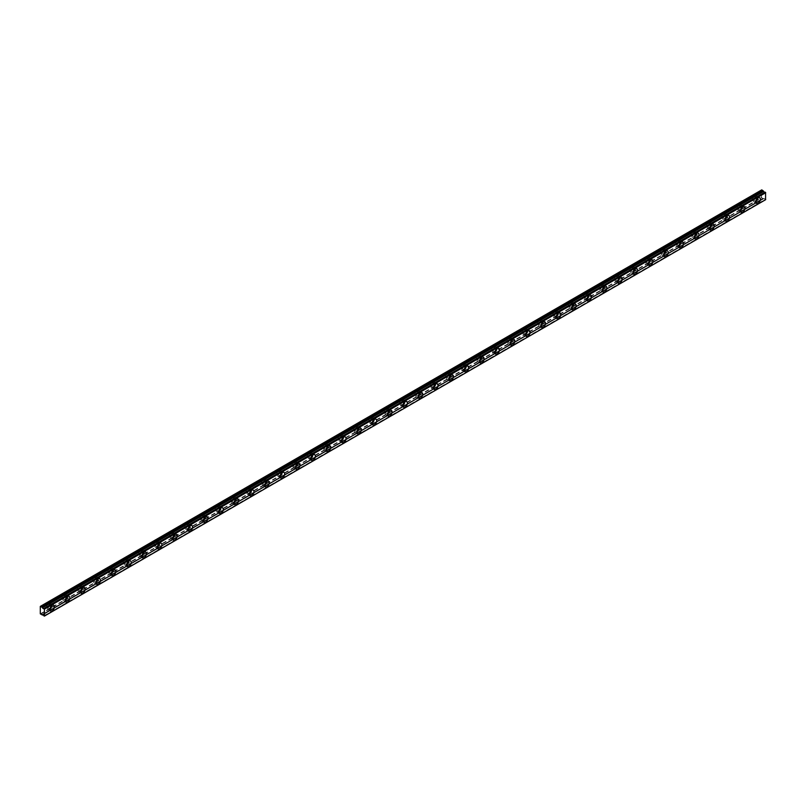 <?xml version="1.0" encoding="UTF-8"?>
<svg xmlns="http://www.w3.org/2000/svg" width="806" height="806" viewBox="0 0 806 806"><rect width="100%" height="100%" fill="white"/><g stroke="black" fill="none" stroke-linecap="round" stroke-linejoin="round"><path stroke-width="0.6" stroke-dasharray="4.03 3.02" d="M756.189 200.079A1.894 1.098 -60 0 1 755.494 200.694A1.894 1.098 -60 0 1 754.547 200.795A1.894 1.098 -60 0 1 754.255 199.273A1.894 1.098 -60 0 1 755.494 197.601A1.894 1.098 -60 0 1 756.441 197.5A1.894 1.098 -60 0 1 756.653 199.284M753.812 196.624A1.894 1.098 -60 0 1 754.759 196.533A1.894 1.098 -60 0 1 755.051 198.054A1.894 1.098 -60 0 1 753.812 199.727A1.894 1.098 -60 0 1 752.854 199.817A1.894 1.098 -60 0 1 752.572 198.296A1.894 1.098 -60 0 1 753.812 196.624M50.345 607.593A1.894 1.098 -60 0 1 49.66 608.208A1.894 1.098 -60 0 1 48.713 608.298A1.894 1.098 -60 0 1 48.42 606.777A1.894 1.098 -60 0 1 49.66 605.105A1.894 1.098 -60 0 1 50.607 605.014A1.894 1.098 -60 0 1 50.808 606.787M47.977 604.137A1.894 1.098 -60 0 1 48.924 604.037A1.894 1.098 -60 0 1 49.216 605.558A1.894 1.098 -60 0 1 47.977 607.23A1.894 1.098 -60 0 1 47.02 607.331A1.894 1.098 -60 0 1 46.728 605.81A1.894 1.098 -60 0 1 47.977 604.137M65.689 598.727A1.894 1.098 -60 0 1 65.004 599.352A1.894 1.098 -60 0 1 64.057 599.442A1.894 1.098 -60 0 1 63.765 597.921A1.894 1.098 -60 0 1 65.004 596.249A1.894 1.098 -60 0 1 65.951 596.158A1.894 1.098 -60 0 1 66.152 597.931M63.321 595.271A1.894 1.098 -60 0 1 64.268 595.181A1.894 1.098 -60 0 1 64.561 596.702A1.894 1.098 -60 0 1 63.321 598.374A1.894 1.098 -60 0 1 62.364 598.465A1.894 1.098 -60 0 1 62.072 596.944A1.894 1.098 -60 0 1 63.321 595.271M81.033 589.871A1.894 1.098 -60 0 1 80.348 590.496A1.894 1.098 -60 0 1 79.401 590.586A1.894 1.098 -60 0 1 79.109 589.065A1.894 1.098 -60 0 1 80.348 587.393A1.894 1.098 -60 0 1 81.295 587.292A1.894 1.098 -60 0 1 81.497 589.075M78.666 586.415A1.894 1.098 -60 0 1 79.613 586.325A1.894 1.098 -60 0 1 79.905 587.846A1.894 1.098 -60 0 1 78.666 589.518A1.894 1.098 -60 0 1 77.708 589.609A1.894 1.098 -60 0 1 77.416 588.088A1.894 1.098 -60 0 1 78.666 586.415M96.377 581.015A1.894 1.098 -60 0 1 95.692 581.63A1.894 1.098 -60 0 1 94.745 581.731A1.894 1.098 -60 0 1 94.453 580.209A1.894 1.098 -60 0 1 95.692 578.527A1.894 1.098 -60 0 1 96.639 578.436A1.894 1.098 -60 0 1 96.841 580.209M94.01 577.559A1.894 1.098 -60 0 1 94.957 577.459A1.894 1.098 -60 0 1 95.249 578.98A1.894 1.098 -60 0 1 94.01 580.663A1.894 1.098 -60 0 1 93.053 580.753A1.894 1.098 -60 0 1 92.761 579.232A1.894 1.098 -60 0 1 94.01 577.559M111.722 572.159A1.894 1.098 -60 0 1 111.037 572.774A1.894 1.098 -60 0 1 110.09 572.865A1.894 1.098 -60 0 1 109.797 571.343A1.894 1.098 -60 0 1 111.037 569.671A1.894 1.098 -60 0 1 111.984 569.58A1.894 1.098 -60 0 1 112.185 571.353M109.354 568.693A1.894 1.098 -60 0 1 110.301 568.603A1.894 1.098 -60 0 1 110.593 570.124A1.894 1.098 -60 0 1 109.354 571.797A1.894 1.098 -60 0 1 108.397 571.897A1.894 1.098 -60 0 1 108.105 570.376A1.894 1.098 -60 0 1 109.354 568.693M127.066 563.293A1.894 1.098 -60 0 1 126.381 563.918A1.894 1.098 -60 0 1 125.434 564.009A1.894 1.098 -60 0 1 125.142 562.487A1.894 1.098 -60 0 1 126.381 560.815A1.894 1.098 -60 0 1 127.328 560.724A1.894 1.098 -60 0 1 127.529 562.497M124.698 559.838A1.894 1.098 -60 0 1 125.645 559.747A1.894 1.098 -60 0 1 125.938 561.268A1.894 1.098 -60 0 1 124.698 562.941A1.894 1.098 -60 0 1 123.741 563.031A1.894 1.098 -60 0 1 123.449 561.51A1.894 1.098 -60 0 1 124.698 559.838M142.41 554.437A1.894 1.098 -60 0 1 141.725 555.052A1.894 1.098 -60 0 1 140.778 555.153A1.894 1.098 -60 0 1 140.486 553.631A1.894 1.098 -60 0 1 141.725 551.959A1.894 1.098 -60 0 1 142.672 551.858A1.894 1.098 -60 0 1 142.874 553.631M140.043 550.982A1.894 1.098 -60 0 1 140.99 550.891A1.894 1.098 -60 0 1 141.282 552.412A1.894 1.098 -60 0 1 140.043 554.085A1.894 1.098 -60 0 1 139.085 554.175A1.894 1.098 -60 0 1 138.793 552.654A1.894 1.098 -60 0 1 140.043 550.982M157.764 545.581A1.894 1.098 -60 0 1 157.069 546.196A1.894 1.098 -60 0 1 156.122 546.287A1.894 1.098 -60 0 1 155.83 544.765A1.894 1.098 -60 0 1 157.069 543.093A1.894 1.098 -60 0 1 158.016 543.002A1.894 1.098 -60 0 1 158.218 544.775M155.387 542.126A1.894 1.098 -60 0 1 156.334 542.025A1.894 1.098 -60 0 1 156.626 543.546A1.894 1.098 -60 0 1 155.387 545.219A1.894 1.098 -60 0 1 154.43 545.319A1.894 1.098 -60 0 1 154.137 543.798A1.894 1.098 -60 0 1 155.387 542.126M173.109 536.715A1.894 1.098 -60 0 1 172.413 537.34A1.894 1.098 -60 0 1 171.466 537.431A1.894 1.098 -60 0 1 171.174 535.909A1.894 1.098 -60 0 1 172.413 534.237A1.894 1.098 -60 0 1 173.361 534.146A1.894 1.098 -60 0 1 173.562 535.919M170.731 533.26A1.894 1.098 -60 0 1 171.678 533.169A1.894 1.098 -60 0 1 171.97 534.69A1.894 1.098 -60 0 1 170.731 536.363A1.894 1.098 -60 0 1 169.774 536.453A1.894 1.098 -60 0 1 169.482 534.932A1.894 1.098 -60 0 1 170.731 533.26M188.453 527.859A1.894 1.098 -60 0 1 187.758 528.474A1.894 1.098 -60 0 1 186.811 528.575A1.894 1.098 -60 0 1 186.518 527.053A1.894 1.098 -60 0 1 187.758 525.381A1.894 1.098 -60 0 1 188.705 525.28A1.894 1.098 -60 0 1 188.906 527.064M186.075 524.404A1.894 1.098 -60 0 1 187.022 524.313A1.894 1.098 -60 0 1 187.314 525.834A1.894 1.098 -60 0 1 186.075 527.507A1.894 1.098 -60 0 1 185.118 527.598A1.894 1.098 -60 0 1 184.826 526.076A1.894 1.098 -60 0 1 186.075 524.404M203.797 519.004A1.894 1.098 -60 0 1 203.102 519.618A1.894 1.098 -60 0 1 202.155 519.709A1.894 1.098 -60 0 1 201.863 518.187A1.894 1.098 -60 0 1 203.102 516.515A1.894 1.098 -60 0 1 204.049 516.424A1.894 1.098 -60 0 1 204.25 518.198M201.419 515.548A1.894 1.098 -60 0 1 202.366 515.447A1.894 1.098 -60 0 1 202.659 516.968A1.894 1.098 -60 0 1 201.419 518.641A1.894 1.098 -60 0 1 200.462 518.742A1.894 1.098 -60 0 1 200.17 517.22A1.894 1.098 -60 0 1 201.419 515.548M219.141 510.148A1.894 1.098 -60 0 1 218.446 510.762A1.894 1.098 -60 0 1 217.499 510.853A1.894 1.098 -60 0 1 217.207 509.332A1.894 1.098 -60 0 1 218.446 507.659A1.894 1.098 -60 0 1 219.393 507.568A1.894 1.098 -60 0 1 219.595 509.342M216.764 506.682A1.894 1.098 -60 0 1 217.711 506.591A1.894 1.098 -60 0 1 218.003 508.112A1.894 1.098 -60 0 1 216.764 509.785A1.894 1.098 -60 0 1 215.806 509.876A1.894 1.098 -60 0 1 215.514 508.354A1.894 1.098 -60 0 1 216.764 506.682M234.486 501.282A1.894 1.098 -60 0 1 233.79 501.906A1.894 1.098 -60 0 1 232.843 501.997A1.894 1.098 -60 0 1 232.551 500.476A1.894 1.098 -60 0 1 233.79 498.803A1.894 1.098 -60 0 1 234.737 498.702A1.894 1.098 -60 0 1 234.939 500.486M232.108 497.826A1.894 1.098 -60 0 1 233.055 497.735A1.894 1.098 -60 0 1 233.347 499.257A1.894 1.098 -60 0 1 232.108 500.929A1.894 1.098 -60 0 1 231.151 501.02A1.894 1.098 -60 0 1 230.859 499.498A1.894 1.098 -60 0 1 232.108 497.826M249.83 492.426A1.894 1.098 -60 0 1 249.135 493.04A1.894 1.098 -60 0 1 248.188 493.141A1.894 1.098 -60 0 1 247.895 491.62A1.894 1.098 -60 0 1 249.135 489.947A1.894 1.098 -60 0 1 250.082 489.846A1.894 1.098 -60 0 1 250.283 491.62M247.452 488.97A1.894 1.098 -60 0 1 248.399 488.869A1.894 1.098 -60 0 1 248.691 490.391A1.894 1.098 -60 0 1 247.452 492.073A1.894 1.098 -60 0 1 246.495 492.164A1.894 1.098 -60 0 1 246.203 490.642A1.894 1.098 -60 0 1 247.452 488.97M265.174 483.57A1.894 1.098 -60 0 1 264.479 484.184A1.894 1.098 -60 0 1 263.532 484.275A1.894 1.098 -60 0 1 263.24 482.754A1.894 1.098 -60 0 1 264.479 481.081A1.894 1.098 -60 0 1 265.426 480.991A1.894 1.098 -60 0 1 265.627 482.764M262.796 480.104A1.894 1.098 -60 0 1 263.743 480.013A1.894 1.098 -60 0 1 264.036 481.535A1.894 1.098 -60 0 1 262.796 483.207A1.894 1.098 -60 0 1 261.839 483.308A1.894 1.098 -60 0 1 261.547 481.787A1.894 1.098 -60 0 1 262.796 480.104M280.518 474.704A1.894 1.098 -60 0 1 279.823 475.328A1.894 1.098 -60 0 1 278.876 475.419A1.894 1.098 -60 0 1 278.584 473.898A1.894 1.098 -60 0 1 279.823 472.225A1.894 1.098 -60 0 1 280.77 472.135A1.894 1.098 -60 0 1 280.972 473.908M278.141 471.248A1.894 1.098 -60 0 1 279.088 471.157A1.894 1.098 -60 0 1 279.38 472.679A1.894 1.098 -60 0 1 278.141 474.351A1.894 1.098 -60 0 1 277.183 474.442A1.894 1.098 -60 0 1 276.891 472.921A1.894 1.098 -60 0 1 278.141 471.248M295.862 465.848A1.894 1.098 -60 0 1 295.167 466.462A1.894 1.098 -60 0 1 294.22 466.563A1.894 1.098 -60 0 1 293.928 465.042A1.894 1.098 -60 0 1 295.167 463.369A1.894 1.098 -60 0 1 296.114 463.269A1.894 1.098 -60 0 1 296.316 465.052M293.485 462.392A1.894 1.098 -60 0 1 294.432 462.301A1.894 1.098 -60 0 1 294.724 463.823A1.894 1.098 -60 0 1 293.485 465.495A1.894 1.098 -60 0 1 292.528 465.586A1.894 1.098 -60 0 1 292.235 464.065A1.894 1.098 -60 0 1 293.485 462.392M311.207 456.992A1.894 1.098 -60 0 1 310.512 457.607A1.894 1.098 -60 0 1 309.564 457.697A1.894 1.098 -60 0 1 309.272 456.176A1.894 1.098 -60 0 1 310.512 454.503A1.894 1.098 -60 0 1 311.459 454.413A1.894 1.098 -60 0 1 311.66 456.186M308.829 453.536A1.894 1.098 -60 0 1 309.776 453.435A1.894 1.098 -60 0 1 310.068 454.957A1.894 1.098 -60 0 1 308.829 456.629A1.894 1.098 -60 0 1 307.872 456.73A1.894 1.098 -60 0 1 307.58 455.209A1.894 1.098 -60 0 1 308.829 453.536M326.551 448.126A1.894 1.098 -60 0 1 325.856 448.751A1.894 1.098 -60 0 1 324.909 448.841A1.894 1.098 -60 0 1 324.617 447.32A1.894 1.098 -60 0 1 325.856 445.647A1.894 1.098 -60 0 1 326.803 445.557A1.894 1.098 -60 0 1 327.004 447.33M324.173 444.67A1.894 1.098 -60 0 1 325.12 444.58A1.894 1.098 -60 0 1 325.412 446.101A1.894 1.098 -60 0 1 324.173 447.773A1.894 1.098 -60 0 1 323.216 447.864A1.894 1.098 -60 0 1 322.924 446.343A1.894 1.098 -60 0 1 324.173 444.67M341.895 439.27A1.894 1.098 -60 0 1 341.2 439.885A1.894 1.098 -60 0 1 340.253 439.985A1.894 1.098 -60 0 1 339.961 438.464A1.894 1.098 -60 0 1 341.2 436.792A1.894 1.098 -60 0 1 342.147 436.691A1.894 1.098 -60 0 1 342.349 438.474M339.517 435.814A1.894 1.098 -60 0 1 340.464 435.724A1.894 1.098 -60 0 1 340.757 437.245A1.894 1.098 -60 0 1 339.517 438.917A1.894 1.098 -60 0 1 338.56 439.008A1.894 1.098 -60 0 1 338.268 437.487A1.894 1.098 -60 0 1 339.517 435.814M357.239 430.414A1.894 1.098 -60 0 1 356.544 431.029A1.894 1.098 -60 0 1 355.597 431.129A1.894 1.098 -60 0 1 355.305 429.598A1.894 1.098 -60 0 1 356.544 427.926A1.894 1.098 -60 0 1 357.491 427.835A1.894 1.098 -60 0 1 357.693 429.608M354.862 426.958A1.894 1.098 -60 0 1 355.809 426.858A1.894 1.098 -60 0 1 356.101 428.379A1.894 1.098 -60 0 1 354.862 430.051A1.894 1.098 -60 0 1 353.905 430.152A1.894 1.098 -60 0 1 353.612 428.631A1.894 1.098 -60 0 1 354.862 426.958M372.584 421.558A1.894 1.098 -60 0 1 371.888 422.173A1.894 1.098 -60 0 1 370.941 422.263A1.894 1.098 -60 0 1 370.649 420.742A1.894 1.098 -60 0 1 371.888 419.07A1.894 1.098 -60 0 1 372.835 418.979A1.894 1.098 -60 0 1 373.037 420.752M370.206 418.092A1.894 1.098 -60 0 1 371.153 418.002A1.894 1.098 -60 0 1 371.445 419.523A1.894 1.098 -60 0 1 370.206 421.195A1.894 1.098 -60 0 1 369.249 421.286A1.894 1.098 -60 0 1 368.957 419.765A1.894 1.098 -60 0 1 370.206 418.092M387.928 412.692A1.894 1.098 -60 0 1 387.233 413.317A1.894 1.098 -60 0 1 386.286 413.407A1.894 1.098 -60 0 1 385.993 411.886A1.894 1.098 -60 0 1 387.233 410.214A1.894 1.098 -60 0 1 388.18 410.113A1.894 1.098 -60 0 1 388.381 411.896M385.55 409.236A1.894 1.098 -60 0 1 386.497 409.146A1.894 1.098 -60 0 1 386.789 410.667A1.894 1.098 -60 0 1 385.55 412.34A1.894 1.098 -60 0 1 384.593 412.43A1.894 1.098 -60 0 1 384.301 410.909A1.894 1.098 -60 0 1 385.55 409.236M403.272 403.836A1.894 1.098 -60 0 1 402.577 404.451A1.894 1.098 -60 0 1 401.63 404.552A1.894 1.098 -60 0 1 401.338 403.03A1.894 1.098 -60 0 1 402.577 401.358A1.894 1.098 -60 0 1 403.524 401.257A1.894 1.098 -60 0 1 403.725 403.03M400.894 400.38A1.894 1.098 -60 0 1 401.841 400.28A1.894 1.098 -60 0 1 402.134 401.801A1.894 1.098 -60 0 1 400.894 403.484A1.894 1.098 -60 0 1 399.937 403.574A1.894 1.098 -60 0 1 399.645 402.053A1.894 1.098 -60 0 1 400.894 400.38M418.616 394.98A1.894 1.098 -60 0 1 417.921 395.595A1.894 1.098 -60 0 1 416.974 395.686A1.894 1.098 -60 0 1 416.682 394.164A1.894 1.098 -60 0 1 417.921 392.492A1.894 1.098 -60 0 1 418.868 392.401A1.894 1.098 -60 0 1 419.07 394.174M416.239 391.525A1.894 1.098 -60 0 1 417.186 391.424A1.894 1.098 -60 0 1 417.478 392.945A1.894 1.098 -60 0 1 416.239 394.618A1.894 1.098 -60 0 1 415.281 394.718A1.894 1.098 -60 0 1 414.989 393.197A1.894 1.098 -60 0 1 416.239 391.525M433.96 386.114A1.894 1.098 -60 0 1 433.265 386.739A1.894 1.098 -60 0 1 432.318 386.83A1.894 1.098 -60 0 1 432.026 385.308A1.894 1.098 -60 0 1 433.265 383.636A1.894 1.098 -60 0 1 434.212 383.545A1.894 1.098 -60 0 1 434.414 385.318M431.583 382.659A1.894 1.098 -60 0 1 432.53 382.568A1.894 1.098 -60 0 1 432.822 384.089A1.894 1.098 -60 0 1 431.583 385.762A1.894 1.098 -60 0 1 430.626 385.852A1.894 1.098 -60 0 1 430.333 384.331A1.894 1.098 -60 0 1 431.583 382.659M449.305 377.258A1.894 1.098 -60 0 1 448.61 377.873A1.894 1.098 -60 0 1 447.662 377.974A1.894 1.098 -60 0 1 447.37 376.452A1.894 1.098 -60 0 1 448.61 374.78A1.894 1.098 -60 0 1 449.557 374.679A1.894 1.098 -60 0 1 449.758 376.462M446.927 373.803A1.894 1.098 -60 0 1 447.874 373.712A1.894 1.098 -60 0 1 448.166 375.233A1.894 1.098 -60 0 1 446.927 376.906A1.894 1.098 -60 0 1 445.97 376.996A1.894 1.098 -60 0 1 445.678 375.475A1.894 1.098 -60 0 1 446.927 373.803M464.649 368.402A1.894 1.098 -60 0 1 463.954 369.017A1.894 1.098 -60 0 1 463.007 369.108A1.894 1.098 -60 0 1 462.715 367.586A1.894 1.098 -60 0 1 463.954 365.914A1.894 1.098 -60 0 1 464.901 365.823A1.894 1.098 -60 0 1 465.102 367.596M462.271 364.947A1.894 1.098 -60 0 1 463.218 364.846A1.894 1.098 -60 0 1 463.51 366.367A1.894 1.098 -60 0 1 462.271 368.04A1.894 1.098 -60 0 1 461.314 368.14A1.894 1.098 -60 0 1 461.022 366.619A1.894 1.098 -60 0 1 462.271 364.947M479.993 359.536A1.894 1.098 -60 0 1 479.298 360.161A1.894 1.098 -60 0 1 478.351 360.252A1.894 1.098 -60 0 1 478.059 358.73A1.894 1.098 -60 0 1 479.298 357.058A1.894 1.098 -60 0 1 480.245 356.967A1.894 1.098 -60 0 1 480.447 358.741M477.615 356.081A1.894 1.098 -60 0 1 478.563 355.99A1.894 1.098 -60 0 1 478.855 357.511A1.894 1.098 -60 0 1 477.615 359.184A1.894 1.098 -60 0 1 476.658 359.275A1.894 1.098 -60 0 1 476.366 357.753A1.894 1.098 -60 0 1 477.615 356.081M495.337 350.681A1.894 1.098 -60 0 1 494.642 351.295A1.894 1.098 -60 0 1 493.695 351.396A1.894 1.098 -60 0 1 493.403 349.875A1.894 1.098 -60 0 1 494.642 348.202A1.894 1.098 -60 0 1 495.589 348.101A1.894 1.098 -60 0 1 495.791 349.885M492.96 347.225A1.894 1.098 -60 0 1 493.907 347.134A1.894 1.098 -60 0 1 494.199 348.655A1.894 1.098 -60 0 1 492.96 350.328A1.894 1.098 -60 0 1 492.003 350.419A1.894 1.098 -60 0 1 491.71 348.897A1.894 1.098 -60 0 1 492.96 347.225M510.682 341.825A1.894 1.098 -60 0 1 509.986 342.439A1.894 1.098 -60 0 1 509.039 342.54A1.894 1.098 -60 0 1 508.747 341.019A1.894 1.098 -60 0 1 509.986 339.336A1.894 1.098 -60 0 1 510.933 339.245A1.894 1.098 -60 0 1 511.135 341.019M508.304 338.369A1.894 1.098 -60 0 1 509.251 338.268A1.894 1.098 -60 0 1 509.543 339.789A1.894 1.098 -60 0 1 508.304 341.462A1.894 1.098 -60 0 1 507.347 341.563A1.894 1.098 -60 0 1 507.055 340.041A1.894 1.098 -60 0 1 508.304 338.369M526.026 332.969A1.894 1.098 -60 0 1 525.331 333.583A1.894 1.098 -60 0 1 524.384 333.674A1.894 1.098 -60 0 1 524.091 332.153A1.894 1.098 -60 0 1 525.331 330.48A1.894 1.098 -60 0 1 526.278 330.389A1.894 1.098 -60 0 1 526.479 332.163M523.648 329.503A1.894 1.098 -60 0 1 524.595 329.412A1.894 1.098 -60 0 1 524.887 330.934A1.894 1.098 -60 0 1 523.648 332.606A1.894 1.098 -60 0 1 522.691 332.707A1.894 1.098 -60 0 1 522.399 331.175A1.894 1.098 -60 0 1 523.648 329.503M541.37 324.103A1.894 1.098 -60 0 1 540.675 324.727A1.894 1.098 -60 0 1 539.728 324.818A1.894 1.098 -60 0 1 539.436 323.297A1.894 1.098 -60 0 1 540.675 321.624A1.894 1.098 -60 0 1 541.622 321.534A1.894 1.098 -60 0 1 541.823 323.307M538.992 320.647A1.894 1.098 -60 0 1 539.939 320.556A1.894 1.098 -60 0 1 540.232 322.078A1.894 1.098 -60 0 1 538.992 323.75A1.894 1.098 -60 0 1 538.035 323.841A1.894 1.098 -60 0 1 537.753 322.319A1.894 1.098 -60 0 1 538.992 320.647M556.714 315.247A1.894 1.098 -60 0 1 556.019 315.861A1.894 1.098 -60 0 1 555.072 315.962A1.894 1.098 -60 0 1 554.78 314.441A1.894 1.098 -60 0 1 556.019 312.768A1.894 1.098 -60 0 1 556.966 312.668A1.894 1.098 -60 0 1 557.168 314.441M554.337 311.791A1.894 1.098 -60 0 1 555.284 311.69A1.894 1.098 -60 0 1 555.576 313.222A1.894 1.098 -60 0 1 554.337 314.894A1.894 1.098 -60 0 1 553.379 314.985A1.894 1.098 -60 0 1 553.097 313.463A1.894 1.098 -60 0 1 554.337 311.791M572.058 306.391A1.894 1.098 -60 0 1 571.363 307.005A1.894 1.098 -60 0 1 570.416 307.096A1.894 1.098 -60 0 1 570.124 305.575A1.894 1.098 -60 0 1 571.363 303.902A1.894 1.098 -60 0 1 572.31 303.812A1.894 1.098 -60 0 1 572.522 305.585M569.681 302.935A1.894 1.098 -60 0 1 570.628 302.834A1.894 1.098 -60 0 1 570.92 304.356A1.894 1.098 -60 0 1 569.681 306.028A1.894 1.098 -60 0 1 568.724 306.129A1.894 1.098 -60 0 1 568.442 304.608A1.894 1.098 -60 0 1 569.681 302.935M587.403 297.525A1.894 1.098 -60 0 1 586.708 298.149A1.894 1.098 -60 0 1 585.76 298.24A1.894 1.098 -60 0 1 585.468 296.719A1.894 1.098 -60 0 1 586.708 295.046A1.894 1.098 -60 0 1 587.655 294.956A1.894 1.098 -60 0 1 587.866 296.729M585.025 294.069A1.894 1.098 -60 0 1 585.972 293.978A1.894 1.098 -60 0 1 586.264 295.5A1.894 1.098 -60 0 1 585.025 297.172A1.894 1.098 -60 0 1 584.068 297.263A1.894 1.098 -60 0 1 583.786 295.742A1.894 1.098 -60 0 1 585.025 294.069M602.747 288.669A1.894 1.098 -60 0 1 602.052 289.283A1.894 1.098 -60 0 1 601.105 289.384A1.894 1.098 -60 0 1 600.813 287.863A1.894 1.098 -60 0 1 602.052 286.19A1.894 1.098 -60 0 1 602.999 286.09A1.894 1.098 -60 0 1 603.21 287.873M600.369 285.213A1.894 1.098 -60 0 1 601.316 285.123A1.894 1.098 -60 0 1 601.608 286.644A1.894 1.098 -60 0 1 600.369 288.316A1.894 1.098 -60 0 1 599.412 288.407A1.894 1.098 -60 0 1 599.13 286.886A1.894 1.098 -60 0 1 600.369 285.213M618.091 279.813A1.894 1.098 -60 0 1 617.396 280.428A1.894 1.098 -60 0 1 616.449 280.518A1.894 1.098 -60 0 1 616.157 278.997A1.894 1.098 -60 0 1 617.396 277.324A1.894 1.098 -60 0 1 618.343 277.234A1.894 1.098 -60 0 1 618.555 279.007M615.713 276.357A1.894 1.098 -60 0 1 616.661 276.257A1.894 1.098 -60 0 1 616.953 277.778A1.894 1.098 -60 0 1 615.713 279.45A1.894 1.098 -60 0 1 614.756 279.551A1.894 1.098 -60 0 1 614.474 278.03A1.894 1.098 -60 0 1 615.713 276.357M633.435 270.947A1.894 1.098 -60 0 1 632.74 271.572A1.894 1.098 -60 0 1 631.793 271.662A1.894 1.098 -60 0 1 631.501 270.141A1.894 1.098 -60 0 1 632.74 268.469A1.894 1.098 -60 0 1 633.687 268.378A1.894 1.098 -60 0 1 633.899 270.151M631.058 267.491A1.894 1.098 -60 0 1 632.005 267.401A1.894 1.098 -60 0 1 632.297 268.922A1.894 1.098 -60 0 1 631.058 270.594A1.894 1.098 -60 0 1 630.101 270.685A1.894 1.098 -60 0 1 629.818 269.164A1.894 1.098 -60 0 1 631.058 267.491M648.78 262.091A1.894 1.098 -60 0 1 648.084 262.716A1.894 1.098 -60 0 1 647.137 262.806A1.894 1.098 -60 0 1 646.845 261.285A1.894 1.098 -60 0 1 648.084 259.613A1.894 1.098 -60 0 1 649.032 259.512A1.894 1.098 -60 0 1 649.243 261.295M646.402 258.635A1.894 1.098 -60 0 1 647.349 258.545A1.894 1.098 -60 0 1 647.641 260.066A1.894 1.098 -60 0 1 646.402 261.738A1.894 1.098 -60 0 1 645.445 261.829A1.894 1.098 -60 0 1 645.163 260.308A1.894 1.098 -60 0 1 646.402 258.635M664.124 253.235A1.894 1.098 -60 0 1 663.429 253.85A1.894 1.098 -60 0 1 662.482 253.95A1.894 1.098 -60 0 1 662.189 252.429A1.894 1.098 -60 0 1 663.429 250.747A1.894 1.098 -60 0 1 664.376 250.656A1.894 1.098 -60 0 1 664.587 252.429M661.746 249.779A1.894 1.098 -60 0 1 662.693 249.679A1.894 1.098 -60 0 1 662.985 251.2A1.894 1.098 -60 0 1 661.746 252.872A1.894 1.098 -60 0 1 660.789 252.973A1.894 1.098 -60 0 1 660.507 251.452A1.894 1.098 -60 0 1 661.746 249.779M679.468 244.379A1.894 1.098 -60 0 1 678.773 244.994A1.894 1.098 -60 0 1 677.826 245.084A1.894 1.098 -60 0 1 677.534 243.563A1.894 1.098 -60 0 1 678.773 241.891A1.894 1.098 -60 0 1 679.72 241.8A1.894 1.098 -60 0 1 679.932 243.573M677.09 240.913A1.894 1.098 -60 0 1 678.037 240.823A1.894 1.098 -60 0 1 678.33 242.344A1.894 1.098 -60 0 1 677.09 244.017A1.894 1.098 -60 0 1 676.133 244.117A1.894 1.098 -60 0 1 675.851 242.596A1.894 1.098 -60 0 1 677.09 240.913M694.812 235.513A1.894 1.098 -60 0 1 694.117 236.138A1.894 1.098 -60 0 1 693.17 236.229A1.894 1.098 -60 0 1 692.878 234.707A1.894 1.098 -60 0 1 694.117 233.035A1.894 1.098 -60 0 1 695.064 232.944A1.894 1.098 -60 0 1 695.276 234.717M692.435 232.057A1.894 1.098 -60 0 1 693.382 231.967A1.894 1.098 -60 0 1 693.674 233.488A1.894 1.098 -60 0 1 692.435 235.161A1.894 1.098 -60 0 1 691.477 235.251A1.894 1.098 -60 0 1 691.195 233.73A1.894 1.098 -60 0 1 692.435 232.057M710.157 226.657A1.894 1.098 -60 0 1 709.461 227.272A1.894 1.098 -60 0 1 708.514 227.373A1.894 1.098 -60 0 1 708.222 225.851A1.894 1.098 -60 0 1 709.461 224.179A1.894 1.098 -60 0 1 710.408 224.078A1.894 1.098 -60 0 1 710.62 225.851M707.779 223.202A1.894 1.098 -60 0 1 708.726 223.111A1.894 1.098 -60 0 1 709.018 224.632A1.894 1.098 -60 0 1 707.779 226.305A1.894 1.098 -60 0 1 706.822 226.395A1.894 1.098 -60 0 1 706.54 224.874A1.894 1.098 -60 0 1 707.779 223.202M725.501 217.801A1.894 1.098 -60 0 1 724.806 218.416A1.894 1.098 -60 0 1 723.859 218.507A1.894 1.098 -60 0 1 723.566 216.985A1.894 1.098 -60 0 1 724.806 215.313A1.894 1.098 -60 0 1 725.753 215.222A1.894 1.098 -60 0 1 725.964 216.995M723.123 214.346A1.894 1.098 -60 0 1 724.07 214.245A1.894 1.098 -60 0 1 724.362 215.766A1.894 1.098 -60 0 1 723.123 217.439A1.894 1.098 -60 0 1 722.166 217.539A1.894 1.098 -60 0 1 721.884 216.018A1.894 1.098 -60 0 1 723.123 214.346M740.845 208.935A1.894 1.098 -60 0 1 740.15 209.56A1.894 1.098 -60 0 1 739.203 209.651A1.894 1.098 -60 0 1 738.911 208.129A1.894 1.098 -60 0 1 740.15 206.457A1.894 1.098 -60 0 1 741.097 206.366A1.894 1.098 -60 0 1 741.308 208.139M738.467 205.48A1.894 1.098 -60 0 1 739.414 205.389A1.894 1.098 -60 0 1 739.707 206.91A1.894 1.098 -60 0 1 738.467 208.583A1.894 1.098 -60 0 1 737.51 208.673A1.894 1.098 -60 0 1 737.228 207.152A1.894 1.098 -60 0 1 738.467 205.48M757.781 198.105A3.254 1.884 120 0 0 757.126 196.332A3.254 1.884 120 0 0 755.494 196.493A3.254 1.884 120 0 0 753.368 199.354A3.254 1.884 120 0 0 753.872 201.963A3.254 1.884 120 0 0 755.494 201.802A3.254 1.884 120 0 0 755.736 201.651M51.947 605.618A3.254 1.884 120 0 0 51.292 603.835A3.254 1.884 120 0 0 49.66 603.996A3.254 1.884 120 0 0 47.534 606.868A3.254 1.884 120 0 0 48.028 609.477A3.254 1.884 120 0 0 49.66 609.316A3.254 1.884 120 0 0 49.901 609.165M67.291 596.762A3.254 1.884 120 0 0 66.636 594.979A3.254 1.884 120 0 0 65.004 595.14A3.254 1.884 120 0 0 62.878 598.012A3.254 1.884 120 0 0 63.372 600.621A3.254 1.884 120 0 0 65.004 600.46A3.254 1.884 120 0 0 65.246 600.299M82.635 587.896A3.254 1.884 120 0 0 81.98 586.123A3.254 1.884 120 0 0 80.348 586.284A3.254 1.884 120 0 0 78.222 589.156A3.254 1.884 120 0 0 78.726 591.755A3.254 1.884 120 0 0 80.348 591.594A3.254 1.884 120 0 0 80.59 591.443M97.979 579.04A3.254 1.884 120 0 0 97.325 577.267A3.254 1.884 120 0 0 95.692 577.428A3.254 1.884 120 0 0 93.567 580.29A3.254 1.884 120 0 0 94.07 582.899A3.254 1.884 120 0 0 95.692 582.738A3.254 1.884 120 0 0 95.934 582.587M113.324 570.185A3.254 1.884 120 0 0 112.669 568.401A3.254 1.884 120 0 0 111.037 568.562A3.254 1.884 120 0 0 108.911 571.434A3.254 1.884 120 0 0 109.415 574.043A3.254 1.884 120 0 0 111.037 573.882A3.254 1.884 120 0 0 111.278 573.721M128.668 561.319A3.254 1.884 120 0 0 128.013 559.545A3.254 1.884 120 0 0 126.381 559.707A3.254 1.884 120 0 0 124.255 562.578A3.254 1.884 120 0 0 124.759 565.187A3.254 1.884 120 0 0 126.381 565.026A3.254 1.884 120 0 0 126.623 564.865M144.012 552.463A3.254 1.884 120 0 0 143.357 550.689A3.254 1.884 120 0 0 141.725 550.851A3.254 1.884 120 0 0 139.599 553.712A3.254 1.884 120 0 0 140.103 556.321A3.254 1.884 120 0 0 141.725 556.16A3.254 1.884 120 0 0 141.967 556.009M159.356 543.607A3.254 1.884 120 0 0 158.701 541.823A3.254 1.884 120 0 0 157.069 541.985A3.254 1.884 120 0 0 154.943 544.856A3.254 1.884 120 0 0 155.447 547.465A3.254 1.884 120 0 0 157.069 547.304A3.254 1.884 120 0 0 157.311 547.153M174.701 534.751A3.254 1.884 120 0 0 174.046 532.968A3.254 1.884 120 0 0 172.413 533.129A3.254 1.884 120 0 0 170.288 536A3.254 1.884 120 0 0 170.791 538.61A3.254 1.884 120 0 0 172.413 538.448A3.254 1.884 120 0 0 172.655 538.287M190.045 525.885A3.254 1.884 120 0 0 189.39 524.112A3.254 1.884 120 0 0 187.758 524.273A3.254 1.884 120 0 0 185.632 527.134A3.254 1.884 120 0 0 186.136 529.744A3.254 1.884 120 0 0 187.758 529.582A3.254 1.884 120 0 0 188 529.431M205.389 517.029A3.254 1.884 120 0 0 204.734 515.246A3.254 1.884 120 0 0 203.102 515.407A3.254 1.884 120 0 0 200.976 518.278A3.254 1.884 120 0 0 201.48 520.888A3.254 1.884 120 0 0 203.102 520.726A3.254 1.884 120 0 0 203.344 520.575M220.733 508.173A3.254 1.884 120 0 0 220.078 506.39A3.254 1.884 120 0 0 218.446 506.551A3.254 1.884 120 0 0 216.32 509.422A3.254 1.884 120 0 0 216.824 512.032A3.254 1.884 120 0 0 218.446 511.87A3.254 1.884 120 0 0 218.688 511.709M236.077 499.307A3.254 1.884 120 0 0 235.423 497.534A3.254 1.884 120 0 0 233.79 497.695A3.254 1.884 120 0 0 231.665 500.566A3.254 1.884 120 0 0 232.168 503.166A3.254 1.884 120 0 0 233.79 503.004A3.254 1.884 120 0 0 234.032 502.853M251.422 490.451A3.254 1.884 120 0 0 250.767 488.678A3.254 1.884 120 0 0 249.135 488.839A3.254 1.884 120 0 0 247.009 491.7A3.254 1.884 120 0 0 247.513 494.31A3.254 1.884 120 0 0 249.135 494.149A3.254 1.884 120 0 0 249.376 493.997M266.766 481.595A3.254 1.884 120 0 0 266.111 479.812A3.254 1.884 120 0 0 264.479 479.973A3.254 1.884 120 0 0 262.353 482.844A3.254 1.884 120 0 0 262.857 485.454A3.254 1.884 120 0 0 264.479 485.293A3.254 1.884 120 0 0 264.721 485.131M282.11 472.729A3.254 1.884 120 0 0 281.455 470.956A3.254 1.884 120 0 0 279.823 471.117A3.254 1.884 120 0 0 277.697 473.988A3.254 1.884 120 0 0 278.201 476.598A3.254 1.884 120 0 0 279.823 476.437A3.254 1.884 120 0 0 280.065 476.275M297.454 463.873A3.254 1.884 120 0 0 296.799 462.1A3.254 1.884 120 0 0 295.167 462.261A3.254 1.884 120 0 0 293.041 465.122A3.254 1.884 120 0 0 293.545 467.732A3.254 1.884 120 0 0 295.167 467.571A3.254 1.884 120 0 0 295.409 467.42M312.799 455.017A3.254 1.884 120 0 0 312.144 453.234A3.254 1.884 120 0 0 310.512 453.395A3.254 1.884 120 0 0 308.386 456.267A3.254 1.884 120 0 0 308.889 458.876A3.254 1.884 120 0 0 310.512 458.715A3.254 1.884 120 0 0 310.753 458.564M328.143 446.161A3.254 1.884 120 0 0 327.488 444.378A3.254 1.884 120 0 0 325.856 444.539A3.254 1.884 120 0 0 323.73 447.411A3.254 1.884 120 0 0 324.234 450.02A3.254 1.884 120 0 0 325.856 449.859A3.254 1.884 120 0 0 326.098 449.698M343.487 437.295A3.254 1.884 120 0 0 342.832 435.522A3.254 1.884 120 0 0 341.2 435.683A3.254 1.884 120 0 0 339.074 438.555A3.254 1.884 120 0 0 339.578 441.154A3.254 1.884 120 0 0 341.2 440.993A3.254 1.884 120 0 0 341.442 440.842M358.831 428.439A3.254 1.884 120 0 0 358.176 426.666A3.254 1.884 120 0 0 356.544 426.827A3.254 1.884 120 0 0 354.418 429.689A3.254 1.884 120 0 0 354.922 432.298A3.254 1.884 120 0 0 356.544 432.137A3.254 1.884 120 0 0 356.786 431.986M374.175 419.583A3.254 1.884 120 0 0 373.521 417.8A3.254 1.884 120 0 0 371.888 417.961A3.254 1.884 120 0 0 369.763 420.833A3.254 1.884 120 0 0 370.266 423.442A3.254 1.884 120 0 0 371.888 423.281A3.254 1.884 120 0 0 372.13 423.12M389.52 410.717A3.254 1.884 120 0 0 388.865 408.944A3.254 1.884 120 0 0 387.233 409.105A3.254 1.884 120 0 0 385.107 411.977A3.254 1.884 120 0 0 385.611 414.576A3.254 1.884 120 0 0 387.233 414.415A3.254 1.884 120 0 0 387.474 414.264M404.864 401.862A3.254 1.884 120 0 0 404.209 400.088A3.254 1.884 120 0 0 402.577 400.25A3.254 1.884 120 0 0 400.451 403.111A3.254 1.884 120 0 0 400.955 405.72A3.254 1.884 120 0 0 402.577 405.559A3.254 1.884 120 0 0 402.819 405.408M420.208 393.006A3.254 1.884 120 0 0 419.553 391.222A3.254 1.884 120 0 0 417.921 391.384A3.254 1.884 120 0 0 415.795 394.255A3.254 1.884 120 0 0 416.299 396.864A3.254 1.884 120 0 0 417.921 396.703A3.254 1.884 120 0 0 418.163 396.552M435.552 384.15A3.254 1.884 120 0 0 434.897 382.366A3.254 1.884 120 0 0 433.265 382.528A3.254 1.884 120 0 0 431.139 385.399A3.254 1.884 120 0 0 431.643 388.008A3.254 1.884 120 0 0 433.265 387.847A3.254 1.884 120 0 0 433.507 387.686M450.897 375.284A3.254 1.884 120 0 0 450.242 373.51A3.254 1.884 120 0 0 448.61 373.672A3.254 1.884 120 0 0 446.484 376.533A3.254 1.884 120 0 0 446.987 379.142A3.254 1.884 120 0 0 448.61 378.981A3.254 1.884 120 0 0 448.851 378.83M466.241 366.428A3.254 1.884 120 0 0 465.586 364.644A3.254 1.884 120 0 0 463.954 364.806A3.254 1.884 120 0 0 461.828 367.677A3.254 1.884 120 0 0 462.332 370.286A3.254 1.884 120 0 0 463.954 370.125A3.254 1.884 120 0 0 464.196 369.974M481.585 357.572A3.254 1.884 120 0 0 480.93 355.789A3.254 1.884 120 0 0 479.298 355.95A3.254 1.884 120 0 0 477.172 358.821A3.254 1.884 120 0 0 477.676 361.431A3.254 1.884 120 0 0 479.298 361.269A3.254 1.884 120 0 0 479.54 361.108M496.929 348.706A3.254 1.884 120 0 0 496.274 346.933A3.254 1.884 120 0 0 494.642 347.094A3.254 1.884 120 0 0 492.516 349.965A3.254 1.884 120 0 0 493.02 352.565A3.254 1.884 120 0 0 494.642 352.403A3.254 1.884 120 0 0 494.884 352.252M512.273 339.85A3.254 1.884 120 0 0 511.619 338.077A3.254 1.884 120 0 0 509.986 338.238A3.254 1.884 120 0 0 507.861 341.099A3.254 1.884 120 0 0 508.364 343.709A3.254 1.884 120 0 0 509.986 343.547A3.254 1.884 120 0 0 510.228 343.396M527.618 330.994A3.254 1.884 120 0 0 526.963 329.211A3.254 1.884 120 0 0 525.331 329.372A3.254 1.884 120 0 0 523.205 332.243A3.254 1.884 120 0 0 523.709 334.853A3.254 1.884 120 0 0 525.331 334.692A3.254 1.884 120 0 0 525.572 334.53M542.962 322.128A3.254 1.884 120 0 0 542.307 320.355A3.254 1.884 120 0 0 540.675 320.516A3.254 1.884 120 0 0 538.549 323.387A3.254 1.884 120 0 0 539.053 325.997A3.254 1.884 120 0 0 540.675 325.836A3.254 1.884 120 0 0 540.917 325.674M558.306 313.272A3.254 1.884 120 0 0 557.651 311.499A3.254 1.884 120 0 0 556.019 311.66A3.254 1.884 120 0 0 553.893 314.521A3.254 1.884 120 0 0 554.397 317.131A3.254 1.884 120 0 0 556.019 316.97A3.254 1.884 120 0 0 556.261 316.818M573.65 304.416A3.254 1.884 120 0 0 572.995 302.633A3.254 1.884 120 0 0 571.363 302.794A3.254 1.884 120 0 0 569.238 305.665A3.254 1.884 120 0 0 569.741 308.275A3.254 1.884 120 0 0 571.363 308.114A3.254 1.884 120 0 0 571.605 307.963M588.995 295.56A3.254 1.884 120 0 0 588.34 293.777A3.254 1.884 120 0 0 586.708 293.938A3.254 1.884 120 0 0 584.582 296.81A3.254 1.884 120 0 0 585.085 299.419A3.254 1.884 120 0 0 586.708 299.258A3.254 1.884 120 0 0 586.949 299.097M604.339 286.694A3.254 1.884 120 0 0 603.684 284.921A3.254 1.884 120 0 0 602.052 285.082A3.254 1.884 120 0 0 599.926 287.944A3.254 1.884 120 0 0 600.43 290.553A3.254 1.884 120 0 0 602.052 290.392A3.254 1.884 120 0 0 602.294 290.241M619.683 277.838A3.254 1.884 120 0 0 619.028 276.055A3.254 1.884 120 0 0 617.396 276.216A3.254 1.884 120 0 0 615.27 279.088A3.254 1.884 120 0 0 615.774 281.697A3.254 1.884 120 0 0 617.396 281.536A3.254 1.884 120 0 0 617.638 281.385M635.027 268.982A3.254 1.884 120 0 0 634.372 267.199A3.254 1.884 120 0 0 632.74 267.36A3.254 1.884 120 0 0 630.614 270.232A3.254 1.884 120 0 0 631.118 272.841A3.254 1.884 120 0 0 632.74 272.68A3.254 1.884 120 0 0 632.982 272.519M650.371 260.116A3.254 1.884 120 0 0 649.717 258.343A3.254 1.884 120 0 0 648.084 258.504A3.254 1.884 120 0 0 645.959 261.376A3.254 1.884 120 0 0 646.462 263.975A3.254 1.884 120 0 0 648.084 263.814A3.254 1.884 120 0 0 648.326 263.663M665.716 251.26A3.254 1.884 120 0 0 665.061 249.487A3.254 1.884 120 0 0 663.429 249.648A3.254 1.884 120 0 0 661.303 252.51A3.254 1.884 120 0 0 661.807 255.119A3.254 1.884 120 0 0 663.429 254.958A3.254 1.884 120 0 0 663.67 254.807M681.06 242.405A3.254 1.884 120 0 0 680.405 240.621A3.254 1.884 120 0 0 678.773 240.782A3.254 1.884 120 0 0 676.647 243.654A3.254 1.884 120 0 0 677.151 246.263A3.254 1.884 120 0 0 678.773 246.102A3.254 1.884 120 0 0 679.015 245.941M696.404 233.539A3.254 1.884 120 0 0 695.749 231.765A3.254 1.884 120 0 0 694.117 231.927A3.254 1.884 120 0 0 691.991 234.798A3.254 1.884 120 0 0 692.495 237.407A3.254 1.884 120 0 0 694.117 237.246A3.254 1.884 120 0 0 694.359 237.085M711.748 224.683A3.254 1.884 120 0 0 711.093 222.909A3.254 1.884 120 0 0 709.461 223.071A3.254 1.884 120 0 0 707.336 225.932A3.254 1.884 120 0 0 707.839 228.541A3.254 1.884 120 0 0 709.461 228.38A3.254 1.884 120 0 0 709.703 228.229M727.093 215.827A3.254 1.884 120 0 0 726.438 214.043A3.254 1.884 120 0 0 724.806 214.205A3.254 1.884 120 0 0 722.68 217.076A3.254 1.884 120 0 0 723.183 219.685A3.254 1.884 120 0 0 724.806 219.524A3.254 1.884 120 0 0 725.047 219.373M742.437 206.971A3.254 1.884 120 0 0 741.782 205.187A3.254 1.884 120 0 0 740.15 205.349A3.254 1.884 120 0 0 738.024 208.22A3.254 1.884 120 0 0 738.528 210.829A3.254 1.884 120 0 0 740.15 210.668A3.254 1.884 120 0 0 740.392 210.507M40.3 613.84L761.479 197.46L761.479 190.025L40.3 606.394M44.209 616.096L765.549 199.747M765.398 199.727L43.987 615.965M42.436 615.069L763.725 198.689A1.088 0.625 60 0 1 765.065 199.465L765.166 199.596M763.625 198.699L762.849 198.467L41.67 614.837M41.529 614.807L762.849 198.467M762.708 198.437L761.479 197.46M40.532 614.232L761.71 197.863M763.725 198.689L42.849 614.877L763.705 198.709M43.887 615.834L765.065 199.465M763.171 198.437L41.993 614.807M41.852 614.787L763.03 198.417M754.759 196.533L756.441 197.5M48.924 604.037L50.607 605.014M64.268 595.181L65.951 596.158M79.613 586.325L81.295 587.292M94.957 577.459L96.639 578.436M110.301 568.603L111.984 569.58M125.645 559.747L127.328 560.724M140.99 550.891L142.672 551.858M156.334 542.025L158.016 543.002M171.678 533.169L173.361 534.146M187.022 524.313L188.705 525.28M202.366 515.447L204.049 516.424M217.711 506.591L219.393 507.568M233.055 497.735L234.737 498.702M248.399 488.869L250.082 489.846M263.743 480.013L265.426 480.991M279.088 471.157L280.77 472.135M294.432 462.301L296.114 463.269M309.776 453.435L311.459 454.413M325.12 444.58L326.803 445.557M340.464 435.724L342.147 436.691M355.809 426.858L357.491 427.835M371.153 418.002L372.835 418.979M386.497 409.146L388.18 410.113M401.841 400.28L403.524 401.257M417.186 391.424L418.868 392.401M432.53 382.568L434.212 383.545M447.874 373.712L449.557 374.679M463.218 364.846L464.901 365.823M478.563 355.99L480.245 356.967M493.907 347.134L495.589 348.101M509.251 338.268L510.933 339.245M524.595 329.412L526.278 330.389M539.939 320.556L541.622 321.534M555.284 311.69L556.966 312.668M570.628 302.834L572.31 303.812M585.972 293.978L587.655 294.956M601.316 285.123L602.999 286.09M616.661 276.257L618.343 277.234M632.005 267.401L633.687 268.378M647.349 258.545L649.032 259.512M662.693 249.679L664.376 250.656M678.037 240.823L679.72 241.8M693.382 231.967L695.064 232.944M708.726 223.111L710.408 224.078M724.07 214.245L725.753 215.222M739.414 205.389L741.097 206.366M764.934 192.291L43.756 608.661M757.126 196.332L759.655 197.792M51.292 603.835L53.821 605.306M66.636 594.979L69.165 596.44M81.98 586.123L84.509 587.584M97.325 577.267L99.853 578.728M112.669 568.401L115.198 569.862M128.013 559.545L130.542 561.006M143.357 550.689L145.886 552.15M158.701 541.823L161.23 543.284M174.046 532.968L176.574 534.428M189.39 524.112L191.919 525.572M204.734 515.246L207.263 516.717M220.078 506.39L222.607 507.851M235.423 497.534L237.951 498.995M250.767 488.678L253.296 490.139M266.111 479.812L268.64 481.273M281.455 470.956L283.984 472.417M296.799 462.1L299.328 463.561M312.144 453.234L314.672 454.695M327.488 444.378L330.017 445.839M342.832 435.522L345.361 436.983M358.176 426.666L360.705 428.127M373.521 417.8L376.049 419.261M388.865 408.944L391.394 410.405M404.209 400.088L406.738 401.549M419.553 391.222L422.082 392.683M434.897 382.366L437.426 383.827M450.242 373.51L452.771 374.971M465.586 364.644L468.115 366.115M480.93 355.789L483.459 357.249M496.274 346.933L498.803 348.394M511.619 338.077L514.147 339.538M526.963 329.211L529.492 330.672M542.307 320.355L544.836 321.816M557.651 311.499L560.18 312.96M572.995 302.633L575.524 304.094M588.34 293.777L590.869 295.238M603.684 284.921L606.213 286.382M619.028 276.055L621.557 277.526M634.372 267.199L636.901 268.66M649.717 258.343L652.245 259.804M665.061 249.487L667.59 250.948M680.405 240.621L682.934 242.082M695.749 231.765L698.278 233.226M711.093 222.909L713.622 224.37M726.438 214.043L728.967 215.504M741.782 205.187L744.311 206.648M752.854 199.817L754.547 200.795M47.02 607.331L48.713 608.298M62.364 598.465L64.057 599.442M77.708 589.609L79.401 590.586M93.053 580.753L94.745 581.731M108.397 571.897L110.09 572.865M123.741 563.031L125.434 564.009M139.085 554.175L140.778 555.153M154.43 545.319L156.122 546.287M169.774 536.453L171.466 537.431M185.118 527.598L186.811 528.575M200.462 518.742L202.155 519.709M215.806 509.876L217.499 510.853M231.151 501.02L232.843 501.997M246.495 492.164L248.188 493.141M261.839 483.308L263.532 484.275M277.183 474.442L278.876 475.419M292.528 465.586L294.22 466.563M307.872 456.73L309.564 457.697M323.216 447.864L324.909 448.841M338.56 439.008L340.253 439.985M353.905 430.152L355.597 431.129M369.249 421.286L370.941 422.263M384.593 412.43L386.286 413.407M399.937 403.574L401.63 404.552M415.281 394.718L416.974 395.686M430.626 385.852L432.318 386.83M445.97 376.996L447.662 377.974M461.314 368.14L463.007 369.108M476.658 359.275L478.351 360.252M492.003 350.419L493.695 351.396M507.347 341.563L509.039 342.54M522.691 332.707L524.384 333.674M538.035 323.841L539.728 324.818M553.379 314.985L555.072 315.962M568.724 306.129L570.416 307.096M584.068 297.263L585.76 298.24M599.412 288.407L601.105 289.384M614.756 279.551L616.449 280.518M630.101 270.685L631.793 271.662M645.445 261.829L647.137 262.806M660.789 252.973L662.482 253.95M676.133 244.117L677.826 245.084M691.477 235.251L693.17 236.229M706.822 226.395L708.514 227.373M722.166 217.539L723.859 218.507M737.51 208.673L739.203 209.651M763.856 198.558L42.678 614.928M753.872 201.963L756.401 203.424M48.028 609.477L50.566 610.938M63.372 600.621L65.911 602.082M78.726 591.755L81.255 593.226M94.07 582.899L96.599 584.36M109.415 574.043L111.943 575.504M124.759 565.187L127.288 566.648M140.103 556.321L142.632 557.782M155.447 547.465L157.976 548.926M170.791 538.61L173.32 540.07M186.136 529.744L188.664 531.204M201.48 520.888L204.009 522.348M216.824 512.032L219.353 513.493M232.168 503.166L234.697 504.637M247.513 494.31L250.041 495.771M262.857 485.454L265.386 486.915M278.201 476.598L280.73 478.059M293.545 467.732L296.074 469.193M308.889 458.876L311.418 460.337M324.234 450.02L326.762 451.481M339.578 441.154L342.107 442.615M354.922 432.298L357.451 433.759M370.266 423.442L372.795 424.903M385.611 414.576L388.139 416.047M400.955 405.72L403.484 407.181M416.299 396.864L418.828 398.325M431.643 388.008L434.172 389.469M446.987 379.142L449.516 380.603M462.332 370.286L464.861 371.747M477.676 361.431L480.205 362.891M493.02 352.565L495.549 354.025M508.364 343.709L510.893 345.17M523.709 334.853L526.237 336.314M539.053 325.997L541.582 327.458M554.397 317.131L556.926 318.592M569.741 308.275L572.27 309.736M585.085 299.419L587.614 300.88M600.43 290.553L602.959 292.014M615.774 281.697L618.303 283.158M631.118 272.841L633.647 274.302M646.462 263.975L648.991 265.446M661.807 255.119L664.335 256.58M677.151 246.263L679.68 247.724M692.495 237.407L695.024 238.868M707.839 228.541L710.368 230.002M723.183 219.685L725.712 221.146M738.528 210.829L741.057 212.29"/><path stroke-width="1.21" d="M756.653 199.284A1.894 1.098 -60 0 1 756.189 200.079M50.808 606.787A1.894 1.098 -60 0 1 50.345 607.593M66.152 597.931A1.894 1.098 -60 0 1 65.689 598.727M81.497 589.075A1.894 1.098 -60 0 1 81.033 589.871M96.841 580.209A1.894 1.098 -60 0 1 96.377 581.015M112.185 571.353A1.894 1.098 -60 0 1 111.722 572.159M127.529 562.497A1.894 1.098 -60 0 1 127.066 563.293M142.874 553.631A1.894 1.098 -60 0 1 142.41 554.437M158.218 544.775A1.894 1.098 -60 0 1 157.764 545.581M173.562 535.919A1.894 1.098 -60 0 1 173.109 536.715M188.906 527.064A1.894 1.098 -60 0 1 188.453 527.859M204.25 518.198A1.894 1.098 -60 0 1 203.797 519.004M219.595 509.342A1.894 1.098 -60 0 1 219.141 510.148M234.939 500.486A1.894 1.098 -60 0 1 234.486 501.282M250.283 491.62A1.894 1.098 -60 0 1 249.83 492.426M265.627 482.764A1.894 1.098 -60 0 1 265.174 483.57M280.972 473.908A1.894 1.098 -60 0 1 280.518 474.704M296.316 465.052A1.894 1.098 -60 0 1 295.862 465.848M311.66 456.186A1.894 1.098 -60 0 1 311.207 456.992M327.004 447.33A1.894 1.098 -60 0 1 326.551 448.126M342.349 438.474A1.894 1.098 -60 0 1 341.895 439.27M357.693 429.608A1.894 1.098 -60 0 1 357.239 430.414M373.037 420.752A1.894 1.098 -60 0 1 372.584 421.558M388.381 411.896A1.894 1.098 -60 0 1 387.928 412.692M403.725 403.03A1.894 1.098 -60 0 1 403.272 403.836M419.07 394.174A1.894 1.098 -60 0 1 418.616 394.98M434.414 385.318A1.894 1.098 -60 0 1 433.96 386.114M449.758 376.462A1.894 1.098 -60 0 1 449.305 377.258M465.102 367.596A1.894 1.098 -60 0 1 464.649 368.402M480.447 358.741A1.894 1.098 -60 0 1 479.993 359.536M495.791 349.885A1.894 1.098 -60 0 1 495.337 350.681M511.135 341.019A1.894 1.098 -60 0 1 510.682 341.825M526.479 332.163A1.894 1.098 -60 0 1 526.026 332.969M541.823 323.307A1.894 1.098 -60 0 1 541.37 324.103M557.168 314.441A1.894 1.098 -60 0 1 556.714 315.247M572.522 305.585A1.894 1.098 -60 0 1 572.058 306.391M587.866 296.729A1.894 1.098 -60 0 1 587.403 297.525M603.21 287.873A1.894 1.098 -60 0 1 602.747 288.669M618.555 279.007A1.894 1.098 -60 0 1 618.091 279.813M633.899 270.151A1.894 1.098 -60 0 1 633.435 270.947M649.243 261.295A1.894 1.098 -60 0 1 648.78 262.091M664.587 252.429A1.894 1.098 -60 0 1 664.124 253.235M679.932 243.573A1.894 1.098 -60 0 1 679.468 244.379M695.276 234.717A1.894 1.098 -60 0 1 694.812 235.513M710.62 225.851A1.894 1.098 -60 0 1 710.157 226.657M725.964 216.995A1.894 1.098 -60 0 1 725.501 217.801M741.308 208.139A1.894 1.098 -60 0 1 740.845 208.935M765.166 192.15L43.887 608.53A1.088 0.625 60 0 1 42.537 607.754L763.725 191.385L42.537 607.754M764.753 192.342A1.088 0.625 60 0 1 763.725 191.385M758.023 203.263A3.254 1.884 120 0 0 760.159 200.402A3.254 1.884 120 0 0 759.655 197.792A3.254 1.884 120 0 0 758.023 197.954A3.254 1.884 120 0 0 755.897 200.825A3.254 1.884 120 0 0 756.401 203.424A3.254 1.884 120 0 0 758.023 203.263M755.736 201.651A3.254 1.884 120 0 0 757.781 198.105M52.188 610.777A3.254 1.884 120 0 0 54.314 607.905A3.254 1.884 120 0 0 53.821 605.306A3.254 1.884 120 0 0 52.188 605.467A3.254 1.884 120 0 0 50.063 608.328A3.254 1.884 120 0 0 50.566 610.938A3.254 1.884 120 0 0 52.188 610.777M49.901 609.165A3.254 1.884 120 0 0 51.947 605.618M67.533 601.921A3.254 1.884 120 0 0 69.659 599.049A3.254 1.884 120 0 0 69.165 596.44A3.254 1.884 120 0 0 67.533 596.601A3.254 1.884 120 0 0 65.407 599.473A3.254 1.884 120 0 0 65.911 602.082A3.254 1.884 120 0 0 67.533 601.921M65.246 600.299A3.254 1.884 120 0 0 67.291 596.762M82.877 593.065A3.254 1.884 120 0 0 85.003 590.193A3.254 1.884 120 0 0 84.509 587.584A3.254 1.884 120 0 0 82.877 587.745A3.254 1.884 120 0 0 80.751 590.617A3.254 1.884 120 0 0 81.255 593.226A3.254 1.884 120 0 0 82.877 593.065M80.59 591.443A3.254 1.884 120 0 0 82.635 587.896M98.221 584.199A3.254 1.884 120 0 0 100.347 581.338A3.254 1.884 120 0 0 99.853 578.728A3.254 1.884 120 0 0 98.221 578.889A3.254 1.884 120 0 0 96.095 581.751A3.254 1.884 120 0 0 96.599 584.36A3.254 1.884 120 0 0 98.221 584.199M95.934 582.587A3.254 1.884 120 0 0 97.979 579.04M113.565 575.343A3.254 1.884 120 0 0 115.691 572.472A3.254 1.884 120 0 0 115.198 569.862A3.254 1.884 120 0 0 113.565 570.023A3.254 1.884 120 0 0 111.44 572.895A3.254 1.884 120 0 0 111.943 575.504A3.254 1.884 120 0 0 113.565 575.343M111.278 573.721A3.254 1.884 120 0 0 113.324 570.185M128.91 566.487A3.254 1.884 120 0 0 131.035 563.616A3.254 1.884 120 0 0 130.542 561.006A3.254 1.884 120 0 0 128.91 561.167A3.254 1.884 120 0 0 126.784 564.039A3.254 1.884 120 0 0 127.288 566.648A3.254 1.884 120 0 0 128.91 566.487M126.623 564.865A3.254 1.884 120 0 0 128.668 561.319M144.254 557.621A3.254 1.884 120 0 0 146.38 554.76A3.254 1.884 120 0 0 145.886 552.15A3.254 1.884 120 0 0 144.254 552.312A3.254 1.884 120 0 0 142.128 555.173A3.254 1.884 120 0 0 142.632 557.782A3.254 1.884 120 0 0 144.254 557.621M141.967 556.009A3.254 1.884 120 0 0 144.012 552.463M159.598 548.765A3.254 1.884 120 0 0 161.724 545.894A3.254 1.884 120 0 0 161.23 543.284A3.254 1.884 120 0 0 159.598 543.446A3.254 1.884 120 0 0 157.472 546.317A3.254 1.884 120 0 0 157.976 548.926A3.254 1.884 120 0 0 159.598 548.765M157.311 547.153A3.254 1.884 120 0 0 159.356 543.607M174.942 539.909A3.254 1.884 120 0 0 177.068 537.038A3.254 1.884 120 0 0 176.574 534.428A3.254 1.884 120 0 0 174.942 534.59A3.254 1.884 120 0 0 172.816 537.461A3.254 1.884 120 0 0 173.32 540.07A3.254 1.884 120 0 0 174.942 539.909M172.655 538.287A3.254 1.884 120 0 0 174.701 534.751M190.287 531.043A3.254 1.884 120 0 0 192.412 528.182A3.254 1.884 120 0 0 191.919 525.572A3.254 1.884 120 0 0 190.287 525.734A3.254 1.884 120 0 0 188.161 528.605A3.254 1.884 120 0 0 188.664 531.204A3.254 1.884 120 0 0 190.287 531.043M188 529.431A3.254 1.884 120 0 0 190.045 525.885M205.631 522.187A3.254 1.884 120 0 0 207.757 519.316A3.254 1.884 120 0 0 207.263 516.717A3.254 1.884 120 0 0 205.631 516.878A3.254 1.884 120 0 0 203.505 519.739A3.254 1.884 120 0 0 204.009 522.348A3.254 1.884 120 0 0 205.631 522.187M203.344 520.575A3.254 1.884 120 0 0 205.389 517.029M220.975 513.331A3.254 1.884 120 0 0 223.101 510.46A3.254 1.884 120 0 0 222.607 507.851A3.254 1.884 120 0 0 220.975 508.012A3.254 1.884 120 0 0 218.849 510.883A3.254 1.884 120 0 0 219.353 513.493A3.254 1.884 120 0 0 220.975 513.331M218.688 511.709A3.254 1.884 120 0 0 220.733 508.173M236.319 504.475A3.254 1.884 120 0 0 238.445 501.604A3.254 1.884 120 0 0 237.951 498.995A3.254 1.884 120 0 0 236.319 499.156A3.254 1.884 120 0 0 234.193 502.027A3.254 1.884 120 0 0 234.697 504.637A3.254 1.884 120 0 0 236.319 504.475M234.032 502.853A3.254 1.884 120 0 0 236.077 499.307M251.663 495.609A3.254 1.884 120 0 0 253.789 492.748A3.254 1.884 120 0 0 253.296 490.139A3.254 1.884 120 0 0 251.663 490.3A3.254 1.884 120 0 0 249.538 493.161A3.254 1.884 120 0 0 250.041 495.771A3.254 1.884 120 0 0 251.663 495.609M249.376 493.997A3.254 1.884 120 0 0 251.422 490.451M267.008 486.753A3.254 1.884 120 0 0 269.133 483.882A3.254 1.884 120 0 0 268.64 481.273A3.254 1.884 120 0 0 267.008 481.434A3.254 1.884 120 0 0 264.882 484.305A3.254 1.884 120 0 0 265.386 486.915A3.254 1.884 120 0 0 267.008 486.753M264.721 485.131A3.254 1.884 120 0 0 266.766 481.595M282.352 477.898A3.254 1.884 120 0 0 284.478 475.026A3.254 1.884 120 0 0 283.984 472.417A3.254 1.884 120 0 0 282.352 472.578A3.254 1.884 120 0 0 280.226 475.449A3.254 1.884 120 0 0 280.73 478.059A3.254 1.884 120 0 0 282.352 477.898M280.065 476.275A3.254 1.884 120 0 0 282.11 472.729M297.696 469.032A3.254 1.884 120 0 0 299.822 466.17A3.254 1.884 120 0 0 299.328 463.561A3.254 1.884 120 0 0 297.696 463.722A3.254 1.884 120 0 0 295.57 466.583A3.254 1.884 120 0 0 296.074 469.193A3.254 1.884 120 0 0 297.696 469.032M295.409 467.42A3.254 1.884 120 0 0 297.454 463.873M313.04 460.176A3.254 1.884 120 0 0 315.166 457.304A3.254 1.884 120 0 0 314.672 454.695A3.254 1.884 120 0 0 313.04 454.856A3.254 1.884 120 0 0 310.915 457.727A3.254 1.884 120 0 0 311.418 460.337A3.254 1.884 120 0 0 313.04 460.176M310.753 458.564A3.254 1.884 120 0 0 312.799 455.017M328.385 451.32A3.254 1.884 120 0 0 330.51 448.448A3.254 1.884 120 0 0 330.017 445.839A3.254 1.884 120 0 0 328.385 446A3.254 1.884 120 0 0 326.259 448.871A3.254 1.884 120 0 0 326.762 451.481A3.254 1.884 120 0 0 328.385 451.32M326.098 449.698A3.254 1.884 120 0 0 328.143 446.161M343.729 442.454A3.254 1.884 120 0 0 345.855 439.592A3.254 1.884 120 0 0 345.361 436.983A3.254 1.884 120 0 0 343.729 437.144A3.254 1.884 120 0 0 341.603 440.016A3.254 1.884 120 0 0 342.107 442.615A3.254 1.884 120 0 0 343.729 442.454M341.442 440.842A3.254 1.884 120 0 0 343.487 437.295M359.073 433.598A3.254 1.884 120 0 0 361.199 430.726A3.254 1.884 120 0 0 360.705 428.127A3.254 1.884 120 0 0 359.073 428.288A3.254 1.884 120 0 0 356.947 431.15A3.254 1.884 120 0 0 357.451 433.759A3.254 1.884 120 0 0 359.073 433.598M356.786 431.986A3.254 1.884 120 0 0 358.831 428.439M374.417 424.742A3.254 1.884 120 0 0 376.543 421.87A3.254 1.884 120 0 0 376.049 419.261A3.254 1.884 120 0 0 374.417 419.422A3.254 1.884 120 0 0 372.291 422.294A3.254 1.884 120 0 0 372.795 424.903A3.254 1.884 120 0 0 374.417 424.742M372.13 423.12A3.254 1.884 120 0 0 374.175 419.583M389.761 415.886A3.254 1.884 120 0 0 391.887 413.015A3.254 1.884 120 0 0 391.394 410.405A3.254 1.884 120 0 0 389.761 410.566A3.254 1.884 120 0 0 387.636 413.438A3.254 1.884 120 0 0 388.139 416.047A3.254 1.884 120 0 0 389.761 415.886M387.474 414.264A3.254 1.884 120 0 0 389.52 410.717M405.106 407.02A3.254 1.884 120 0 0 407.232 404.159A3.254 1.884 120 0 0 406.738 401.549A3.254 1.884 120 0 0 405.106 401.71A3.254 1.884 120 0 0 402.98 404.572A3.254 1.884 120 0 0 403.484 407.181A3.254 1.884 120 0 0 405.106 407.02M402.819 405.408A3.254 1.884 120 0 0 404.864 401.862M420.45 398.164A3.254 1.884 120 0 0 422.576 395.293A3.254 1.884 120 0 0 422.082 392.683A3.254 1.884 120 0 0 420.45 392.844A3.254 1.884 120 0 0 418.324 395.716A3.254 1.884 120 0 0 418.828 398.325A3.254 1.884 120 0 0 420.45 398.164M418.163 396.552A3.254 1.884 120 0 0 420.208 393.006M435.794 389.308A3.254 1.884 120 0 0 437.92 386.437A3.254 1.884 120 0 0 437.426 383.827A3.254 1.884 120 0 0 435.794 383.988A3.254 1.884 120 0 0 433.668 386.86A3.254 1.884 120 0 0 434.172 389.469A3.254 1.884 120 0 0 435.794 389.308M433.507 387.686A3.254 1.884 120 0 0 435.552 384.15M451.138 380.442A3.254 1.884 120 0 0 453.264 377.581A3.254 1.884 120 0 0 452.771 374.971A3.254 1.884 120 0 0 451.138 375.133A3.254 1.884 120 0 0 449.013 378.004A3.254 1.884 120 0 0 449.516 380.603A3.254 1.884 120 0 0 451.138 380.442M448.851 378.83A3.254 1.884 120 0 0 450.897 375.284M466.483 371.586A3.254 1.884 120 0 0 468.608 368.715A3.254 1.884 120 0 0 468.115 366.115A3.254 1.884 120 0 0 466.483 366.277A3.254 1.884 120 0 0 464.357 369.138A3.254 1.884 120 0 0 464.861 371.747A3.254 1.884 120 0 0 466.483 371.586M464.196 369.974A3.254 1.884 120 0 0 466.241 366.428M481.827 362.73A3.254 1.884 120 0 0 483.953 359.859A3.254 1.884 120 0 0 483.459 357.249A3.254 1.884 120 0 0 481.827 357.411A3.254 1.884 120 0 0 479.701 360.282A3.254 1.884 120 0 0 480.205 362.891A3.254 1.884 120 0 0 481.827 362.73M479.54 361.108A3.254 1.884 120 0 0 481.585 357.572M497.171 353.864A3.254 1.884 120 0 0 499.297 351.003A3.254 1.884 120 0 0 498.803 348.394A3.254 1.884 120 0 0 497.171 348.555A3.254 1.884 120 0 0 495.045 351.426A3.254 1.884 120 0 0 495.549 354.025A3.254 1.884 120 0 0 497.171 353.864M494.884 352.252A3.254 1.884 120 0 0 496.929 348.706M512.515 345.008A3.254 1.884 120 0 0 514.651 342.137A3.254 1.884 120 0 0 514.147 339.538A3.254 1.884 120 0 0 512.515 339.699A3.254 1.884 120 0 0 510.389 342.56A3.254 1.884 120 0 0 510.893 345.17A3.254 1.884 120 0 0 512.515 345.008M510.228 343.396A3.254 1.884 120 0 0 512.273 339.85M527.859 336.152A3.254 1.884 120 0 0 529.995 333.281A3.254 1.884 120 0 0 529.492 330.672A3.254 1.884 120 0 0 527.859 330.833A3.254 1.884 120 0 0 525.734 333.704A3.254 1.884 120 0 0 526.237 336.314A3.254 1.884 120 0 0 527.859 336.152M525.572 334.53A3.254 1.884 120 0 0 527.618 330.994M543.204 327.296A3.254 1.884 120 0 0 545.34 324.425A3.254 1.884 120 0 0 544.836 321.816A3.254 1.884 120 0 0 543.204 321.977A3.254 1.884 120 0 0 541.078 324.848A3.254 1.884 120 0 0 541.582 327.458A3.254 1.884 120 0 0 543.204 327.296M540.917 325.674A3.254 1.884 120 0 0 542.962 322.128M558.548 318.43A3.254 1.884 120 0 0 560.684 315.569A3.254 1.884 120 0 0 560.18 312.96A3.254 1.884 120 0 0 558.548 313.121A3.254 1.884 120 0 0 556.422 315.982A3.254 1.884 120 0 0 556.926 318.592A3.254 1.884 120 0 0 558.548 318.43M556.261 316.818A3.254 1.884 120 0 0 558.306 313.272M573.892 309.575A3.254 1.884 120 0 0 576.028 306.703A3.254 1.884 120 0 0 575.524 304.094A3.254 1.884 120 0 0 573.892 304.255A3.254 1.884 120 0 0 571.766 307.126A3.254 1.884 120 0 0 572.27 309.736A3.254 1.884 120 0 0 573.892 309.575M571.605 307.963A3.254 1.884 120 0 0 573.65 304.416M589.236 300.719A3.254 1.884 120 0 0 591.372 297.847A3.254 1.884 120 0 0 590.869 295.238A3.254 1.884 120 0 0 589.236 295.399A3.254 1.884 120 0 0 587.111 298.27A3.254 1.884 120 0 0 587.614 300.88A3.254 1.884 120 0 0 589.236 300.719M586.949 299.097A3.254 1.884 120 0 0 588.995 295.56M604.581 291.853A3.254 1.884 120 0 0 606.717 288.991A3.254 1.884 120 0 0 606.213 286.382A3.254 1.884 120 0 0 604.581 286.543A3.254 1.884 120 0 0 602.455 289.414A3.254 1.884 120 0 0 602.959 292.014A3.254 1.884 120 0 0 604.581 291.853M602.294 290.241A3.254 1.884 120 0 0 604.339 286.694M619.925 282.997A3.254 1.884 120 0 0 622.061 280.125A3.254 1.884 120 0 0 621.557 277.526A3.254 1.884 120 0 0 619.925 277.687A3.254 1.884 120 0 0 617.799 280.548A3.254 1.884 120 0 0 618.303 283.158A3.254 1.884 120 0 0 619.925 282.997M617.638 281.385A3.254 1.884 120 0 0 619.683 277.838M635.269 274.141A3.254 1.884 120 0 0 637.405 271.269A3.254 1.884 120 0 0 636.901 268.66A3.254 1.884 120 0 0 635.269 268.821A3.254 1.884 120 0 0 633.143 271.693A3.254 1.884 120 0 0 633.647 274.302A3.254 1.884 120 0 0 635.269 274.141M632.982 272.519A3.254 1.884 120 0 0 635.027 268.982M650.613 265.285A3.254 1.884 120 0 0 652.749 262.413A3.254 1.884 120 0 0 652.245 259.804A3.254 1.884 120 0 0 650.613 259.965A3.254 1.884 120 0 0 648.487 262.837A3.254 1.884 120 0 0 648.991 265.446A3.254 1.884 120 0 0 650.613 265.285M648.326 263.663A3.254 1.884 120 0 0 650.371 260.116M665.958 256.419A3.254 1.884 120 0 0 668.093 253.558A3.254 1.884 120 0 0 667.59 250.948A3.254 1.884 120 0 0 665.958 251.109A3.254 1.884 120 0 0 663.832 253.971A3.254 1.884 120 0 0 664.335 256.58A3.254 1.884 120 0 0 665.958 256.419M663.67 254.807A3.254 1.884 120 0 0 665.716 251.26M681.302 247.563A3.254 1.884 120 0 0 683.438 244.692A3.254 1.884 120 0 0 682.934 242.082A3.254 1.884 120 0 0 681.302 242.243A3.254 1.884 120 0 0 679.176 245.115A3.254 1.884 120 0 0 679.68 247.724A3.254 1.884 120 0 0 681.302 247.563M679.015 245.941A3.254 1.884 120 0 0 681.06 242.405M696.646 238.707A3.254 1.884 120 0 0 698.782 235.836A3.254 1.884 120 0 0 698.278 233.226A3.254 1.884 120 0 0 696.646 233.387A3.254 1.884 120 0 0 694.52 236.259A3.254 1.884 120 0 0 695.024 238.868A3.254 1.884 120 0 0 696.646 238.707M694.359 237.085A3.254 1.884 120 0 0 696.404 233.539M711.99 229.841A3.254 1.884 120 0 0 714.126 226.98A3.254 1.884 120 0 0 713.622 224.37A3.254 1.884 120 0 0 711.99 224.531A3.254 1.884 120 0 0 709.864 227.393A3.254 1.884 120 0 0 710.368 230.002A3.254 1.884 120 0 0 711.99 229.841M709.703 228.229A3.254 1.884 120 0 0 711.748 224.683M727.334 220.985A3.254 1.884 120 0 0 729.47 218.114A3.254 1.884 120 0 0 728.967 215.504A3.254 1.884 120 0 0 727.334 215.665A3.254 1.884 120 0 0 725.209 218.537A3.254 1.884 120 0 0 725.712 221.146A3.254 1.884 120 0 0 727.334 220.985M725.047 219.373A3.254 1.884 120 0 0 727.093 215.827M742.679 212.129A3.254 1.884 120 0 0 744.815 209.258A3.254 1.884 120 0 0 744.311 206.648A3.254 1.884 120 0 0 742.679 206.81A3.254 1.884 120 0 0 740.553 209.681A3.254 1.884 120 0 0 741.057 212.29A3.254 1.884 120 0 0 742.679 212.129M740.392 210.507A3.254 1.884 120 0 0 742.437 206.971M40.532 606.263L761.71 189.894L762.708 190.468L41.529 606.837L40.3 606.394L40.3 613.84L42.527 615.079A1.088 0.625 60 0 1 43.887 615.834L44.521 616.006L44.38 608.842L765.398 192.281M42.436 607.633L41.67 606.968L762.849 190.599L763.625 191.264M765.569 192.473L765.569 199.737L44.38 616.106L765.559 199.737M765.085 192.15L43.987 608.52M44.521 609.094L765.7 192.725M765.7 199.636L44.521 616.006M41.993 607.371L763.171 191.002M763.03 190.861L41.852 607.23"/></g></svg>

